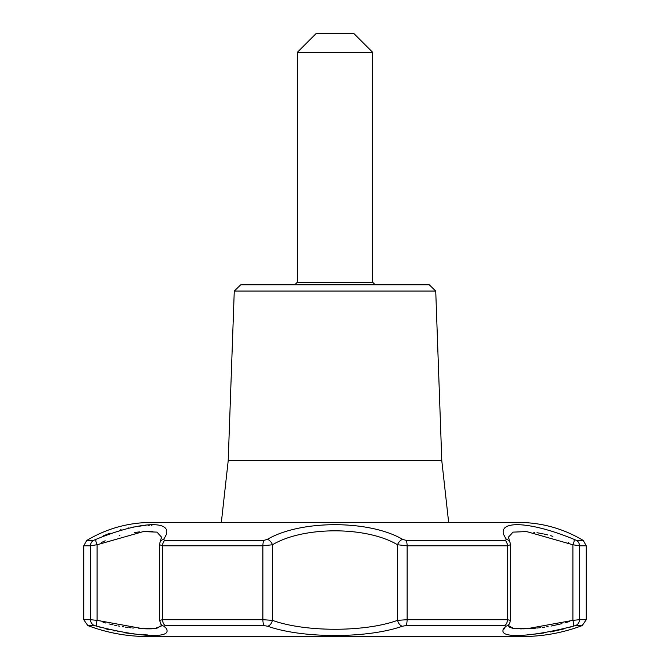 <?xml version="1.0" encoding="UTF-8"?>
<svg xmlns="http://www.w3.org/2000/svg" width="670" height="670" viewBox="0 0 670 670"><rect width="100%" height="100%" fill="white"/><g stroke="black" fill="none" stroke-linecap="round" stroke-linejoin="round"><path stroke-width="1" d="M582.205 625.571C564.115 632.388 545.405 636.031 526.084 636.492L143.916 636.492C124.595 636.031 105.885 632.388 87.795 625.571L94.445 625.571L96.999 626.249C144.812 638.577 177.081 638.577 164.309 626.249L165.389 625.571L264.064 625.571L267.69 626.249C302.673 638.569 367.319 638.577 402.31 626.249L405.936 625.571L504.611 625.571L505.691 626.249C492.902 638.569 525.221 638.577 573.001 626.249L575.555 625.571L582.205 625.571L586.267 619.7L586.267 545.807L583.227 540.422L576.543 540.422L573.964 539.325C526.603 519.794 492.45 519.836 506.386 539.325L505.314 540.422L406.229 540.422L402.578 539.325C369.145 519.794 300.654 519.836 267.422 539.325L263.771 540.422L164.686 540.422L163.614 539.325C177.491 519.836 143.422 519.786 96.036 539.325L93.457 540.422L86.773 540.422C105.693 529.149 126.153 523.161 148.162 522.474L521.838 522.474C543.847 523.161 564.308 529.149 583.227 540.422M99.688 627.103L100.5 627.346M105.366 628.736L109.344 629.758M113.582 630.73L115.039 631.039M117.861 631.601L118.573 631.735M125.466 632.899L134.636 634.046M138.414 634.398L139.159 634.457M139.561 634.49L140.072 634.524M142.861 634.716L147.76 634.967M165.314 627.807L164.627 626.726M508.43 625.177L509.46 623.787A6.281 5.879 -146.9 0 1 505.691 626.249L503.899 629.264M527.516 634.691L530.565 634.482M530.866 634.457L532.675 634.297M535.179 634.063L536.176 633.962M537.876 633.77L543.554 633.041M550.321 631.944L550.941 631.827M551.184 631.785L564.425 628.795M568.059 627.782L571.711 626.668M151.906 525.255L151.32 525.263M149.284 525.33L148.087 525.389M145.298 525.573L144.377 525.657M141.295 525.95L139.502 526.159M139.301 526.184L138.506 526.285M137.425 526.436L136.613 526.545M134.008 526.947L132.953 527.122M128.489 527.96L127.811 528.102M121.052 529.71L120.55 529.844M110.081 533.161L104.344 535.422M104.327 535.431L103.364 535.849M506.386 539.325A6.281 5.527 -22.4 0 1 510.004 542.373L508.43 537.198L513.011 532.131L526.612 531.57L572.9 544.76L579.5 545.807L579.5 619.7L572.9 620.353L572.9 544.76A6.281 1.784 -62.8 0 0 573.964 539.325M435.734 291.048L429.227 284.767L240.773 284.767L234.266 291.048L435.734 291.048L441.79 460.65L228.21 460.65L221.343 522.466M573.001 626.249A6.281 1.893 -108 0 0 572.9 620.353L527.03 628.72L513.496 628.468L508.446 625.545M94.445 625.571A6.281 6.114 -90 0 1 90.5 619.7L97.1 620.353A6.281 1.893 108 0 0 96.999 626.249M87.795 625.571L83.733 619.7L83.733 545.807L90.5 545.807L97.259 544.677M96.036 539.325A6.281 1.784 62.8 0 0 97.1 544.76L143.363 531.57L156.964 532.122L161.57 537.198L159.996 542.373A6.281 5.527 22.4 0 1 163.614 539.325M159.653 544.76L162.601 545.807L162.601 619.7L159.653 620.353M159.996 542.373L159.443 545.112L159.443 620.135L161.57 625.344M164.309 626.249A6.281 5.879 146.9 0 1 160.54 623.787M264.064 625.571A6.281 1.801 -90 0 1 262.9 619.7L272.456 620.353A6.281 3.986 112.4 0 1 267.69 626.249M164.686 540.422A6.281 4.313 90 0 0 162.601 545.807L262.9 545.807L272.456 544.76A6.281 3.744 56.9 0 0 267.422 539.325M402.31 626.249A6.281 3.986 -112.4 0 1 397.545 620.353C364.899 632.237 305.084 632.229 272.456 620.353L272.456 544.76C303.485 526.201 366.348 526.168 397.545 544.76L407.1 545.807L407.1 619.7L397.545 620.353L397.545 544.76A6.281 3.744 -56.9 0 1 402.578 539.325M509.46 623.787L510.557 620.135L510.557 545.112L510.004 542.373M510.347 620.353L507.399 619.7A6.281 4.313 -90 0 1 504.611 625.571M406.229 540.422A6.281 1.801 90 0 1 407.1 545.807L507.399 545.807L510.347 544.76M353.844 33.5L316.156 33.5L297.312 52.344L372.688 52.344L353.844 33.5M97.1 544.76L97.1 620.353L142.986 628.72L156.504 628.468L161.554 625.545M101.254 542.608L105.157 540.791M119.293 535.707L119.855 535.548M134.427 532.508L139.653 531.88M144.393 531.511L150.072 531.394M150.926 531.41L152.743 531.503M161.47 625.931L154.519 628.678M151.864 628.812L151.06 628.837M150.917 628.837L148.506 628.854M147.978 628.854L146.856 628.837M146.73 628.837L145.616 628.812M145.348 628.803L144.846 628.787M142.584 628.703L138.824 628.502M133.338 628.058L132.677 627.991M131.119 627.832L128.908 627.572M127.518 627.396L125.231 627.087M123.69 626.86L122.618 626.693M119.62 626.182L117.979 625.881M116.454 625.587L114.679 625.219M113.113 624.884L109.034 623.912M105.584 622.991L103.038 622.263M533.822 532.273L534.451 532.357M536.98 532.717L543.069 533.831M543.822 533.99L547.013 534.727M547.105 534.752L547.851 534.936M550.681 535.698L551.201 535.849M551.569 535.958L552.842 536.335M568.076 542.281L568.637 542.549M569.525 621.475L565.17 622.782M561.971 623.653L551.125 626.048M548.06 626.584L546.687 626.802M544.718 627.095L542.248 627.43M540.514 627.648L538.755 627.84M538.077 627.916L536.804 628.041M535.715 628.142L530.615 628.535M527.248 628.711L522.768 628.845M521.863 628.854L520.221 628.854M517.885 628.803L514.995 628.636M513.22 628.427L509.61 627.296M509.577 627.279L508.831 626.559M441.79 460.65L448.657 522.466M375.2 284.767L372.688 282.254L372.688 52.344M576.543 540.422A6.281 6.114 90 0 1 579.5 545.807L586.267 545.807M586.267 619.7L579.5 619.7A6.281 6.114 90 0 1 575.555 625.571M83.733 619.7L90.5 619.7L90.5 545.807A6.281 6.114 -90 0 1 93.457 540.422M263.771 540.422A6.281 1.801 -90 0 0 262.9 545.807L262.9 619.7L162.601 619.7A6.281 4.313 90 0 0 165.389 625.571M505.314 540.422A6.281 4.313 -90 0 1 507.399 545.807L507.399 619.7L407.1 619.7A6.281 1.801 90 0 1 405.936 625.571M372.688 282.254L297.312 282.254L294.8 284.767M234.266 291.048L228.21 460.65M526.084 636.492L144.352 636.5L525.649 636.5M83.733 545.807L86.773 540.422M161.57 625.177L161.638 625.755M521.729 522.466L148.271 522.466M297.312 282.254L297.312 52.344"/></g></svg>
